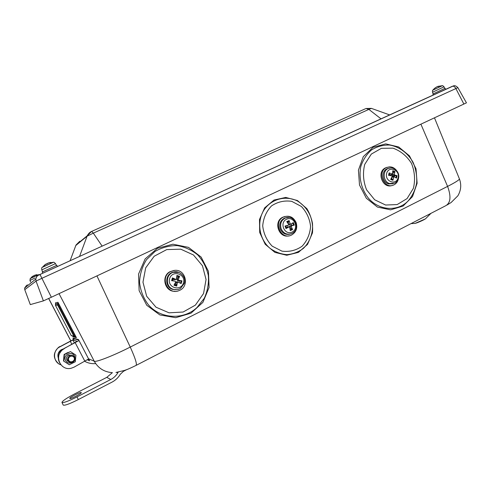 <?xml version="1.0" encoding="UTF-8"?>
<svg xmlns="http://www.w3.org/2000/svg" width="491" height="491" viewBox="0 0 491 491"><rect width="100%" height="100%" fill="white"/><g stroke="black" fill="none" stroke-linecap="round" stroke-linejoin="round"><path stroke-width="0.74" d="M466.45 102.84L51.359 297.245L43.392 300.885L30.295 304.604L24.765 289.684L36.052 281.085L42.122 278.201L457.882 87.65L466.45 102.84M146.76 305.279L159.845 314.921L175.668 317.702L191.017 313.172L202.9 302.364L209.08 287.456L208.448 271.339L201.132 257.063L188.507 247.378L172.942 244.205L157.451 248.28L145.14 258.923L138.554 274.07L139.131 290.666L146.76 305.279M174.98 291.292C164.81 291.955 160.796 276.316 169.96 271.701L174.213 270.412M174.753 270.363C185.819 269.117 189.722 286.609 179.252 290.494C168.014 295.895 159.299 277.36 170.432 271.658L174.753 270.363M176.883 289.659L172.85 289.426C164.927 287.431 164.675 274.727 172.494 272.345L176.373 271.891M366.317 198.223L377.45 207.073L390.591 209.835L403.105 206.042L412.538 196.547L417.117 183.272L416.018 168.781L409.457 155.85L398.667 146.956L385.693 143.875L373.056 147.306L363.291 156.666L358.424 170.138L359.504 185.009L366.317 198.223M392.027 185.494C382.71 189.004 376.272 172.089 385.361 167.934L387.117 167.29M398.545 178.037C398.054 181.283 396.476 183.585 393.807 184.929C384.422 189.821 376.658 172.114 386.264 167.664L389.308 166.842C392.137 166.78 394.531 167.965 396.47 170.383M393.131 183.757L388.424 183.898C381.955 182.014 381.114 170.929 387.258 168.683L388.995 168.217M106.768 377.364L74.098 394.169C66.316 398.281 62.271 401.037 61.958 402.442C63.37 403.056 68.39 401.208 77.032 396.9L110.788 379.482L106.768 377.364L112.433 372.626M81.254 392.567L81.279 392.604C82.034 393.371 69.943 399.514 69.783 398.44C69.09 397.667 80.708 391.726 81.254 392.567M126.647 369.668L123.394 371.343L120.283 374.295C118.263 377.671 115.514 380.28 112.04 382.115L78.308 399.57C69.673 403.884 64.64 405.719 63.222 405.081L61.958 402.442M118.263 372.117L117.785 372.859C116.072 375.719 113.74 377.929 110.788 379.482M87.607 359.651L89.288 360.241M89.399 360.449L78.591 339.729M74.245 339.042L72.877 338.047L73.552 339.342M87.38 359.793L89.614 360.799L88.546 358.755L89.614 360.799M57.631 305.107L73.834 336.169L75.123 336.918L57.803 303.708L55.501 304.125L55.465 305.359L57.631 305.107L57.981 302.309L55.489 302.812L55.581 303.978L57.901 303.548M74.497 336.765L71.25 335.617L55.514 305.445M72.766 336.335L73.257 336.875L76.418 337.667L75.123 336.918M60.724 364.77C53.544 362.45 52.316 351.826 58.717 347.468L72.883 339.993L77.191 341.245L62.774 349.334C56.895 355.263 56.876 361.002 62.719 366.538M88.613 358.964L74.123 367.121L71.422 368.164C60.614 371.38 53.587 355.772 63.014 349.445L62.774 349.334M64.174 348.444L79.02 340.551M64.419 348.555L63.014 349.445M58.282 357.951C57.294 354.662 58.226 351.955 61.08 349.831L63.468 348.862M60.043 346.634L74.595 338.9M59.822 346.536L58.503 347.37C52.967 352.943 52.942 358.338 58.435 363.555M67.93 361.241L68.458 361.296M68.58 361.437L68.188 361.388M58.3 357.491C57.643 354.379 58.644 351.863 61.301 349.936L63.075 349.119M59.73 352.759L60.019 352.286M59.785 352.164L60.252 351.93M67.635 361.026L68.409 361.229M66.96 360.29L68.145 360.842M66.991 360.333L68.089 360.738M68.74 360.314C67.132 357.018 72.545 354.33 74.086 357.644C75.688 360.928 70.293 363.628 68.74 360.314M68.016 360.603C69.053 362.346 70.575 362.917 72.576 362.315C74.724 361.18 75.418 359.504 74.669 357.288C73.478 355.367 71.803 354.87 69.648 355.785C67.838 357.012 67.298 358.614 68.016 360.603M72.3 355.398L68.31 355.116C65.647 357.589 65.8 359.762 68.771 361.634M63.677 358.878L63.916 356.245M65.837 353.526L68.046 352.434M68.642 361.499L68.169 361.376M69.299 364.764L63.523 360.989L69.299 364.764L75.326 361.744L75.909 355.171L70.477 351.593L64.118 354.416L63.523 360.989M63.842 361.18L64.438 354.582L64.118 354.416M64.438 354.582L70.477 351.593M74.871 357.835C74.65 350.316 62.253 353.735 65.53 360.437C67.144 363.021 69.397 363.678 72.281 362.419M445.607 89.368L445.116 88.27L432.878 94.02L433.308 94.978M57.416 266.545L56.827 265.318L42.263 271.989L42.84 273.199M33.934 275.948L33.566 275.758M31.62 277.071L33.554 275.746L33.627 276.102L34.493 275.703L34.505 275.304L36.85 274.665M33.627 276.102L34.493 275.697M33.554 275.746L33.732 276.046L33.554 275.746L30.221 278.569M38.949 274.573L30.252 278.526L29.963 280.453L34.892 278.078M43.969 265.49L46.436 263.777L46.571 264.201L47.695 263.685L47.664 263.213L50.634 262.433M46.436 263.777L46.657 264.152L46.436 263.777M46.571 264.201L47.688 263.679M46.835 264.066L46.565 263.79L46.749 264.109M53.378 262.304L42.128 267.435M42.607 271.775L41.784 269.884L55.495 263.612C54.409 262.433 53.666 261.998 53.249 262.304L47.658 263.244M41.784 269.884C41.557 268.301 41.698 267.454 42.208 267.343L46.442 263.808M438.886 86.342L438.076 86.318M436.168 87.232L434.382 88.509L436.935 86.821L438.942 86.318M434.811 88.276L434.467 88.466M437.88 86.477L437.174 86.76M442.281 85.729L432.829 90.184M433.166 93.842L432.516 92.247L444.024 86.827C443.017 85.772 442.416 85.403 442.213 85.722L438.113 86.336M264.637 207.889L259.494 219.489L259.696 232.507L265.208 244.266L274.899 252.386L286.762 255.259L298.411 252.374L307.556 244.389L312.46 232.918C313.246 224.215 311.38 216.126 306.875 208.657L297.46 200.537L285.756 197.431L274.039 200.027L264.637 207.889M288.929 235.821C278.913 238.534 273.119 221.729 282.558 217.298L284.983 216.445M296.171 222.638C297.699 228.241 296.104 232.403 291.384 235.128C281.104 240.351 272.849 222.11 283.27 217.132C288.984 214.966 293.287 216.801 296.171 222.638M290.175 234.09C285.725 235.14 282.429 233.458 280.281 229.052C278.87 224.043 280.3 220.385 284.571 218.084L286.897 217.55M285.989 228.591L286.406 227.677L285.559 225.94L285.007 226.044L285.989 228.591L289.174 226.824L289.721 227.21L290.236 230.58L292.581 229.598L291.267 226.566L291.55 225.835L294.312 225.124L291.709 225.467L291.175 223.988M287.174 225.768L285.787 226.069M287.597 222.791L288.383 222.589L289.101 220.588L286.75 221.558L288.665 224.479L288.573 225.111L285.007 226.044M288.364 223.982L288.383 222.589M290.813 224.203L288.726 224.878M289.291 226.817L289.935 225.786L291.709 225.467M292.581 229.598L289.758 227.394M290.598 228.327L289.985 228.714M286.406 227.677L287.836 226.781M294.312 225.124L293.336 222.583L290.905 224.16L290.212 223.835L289.101 220.588M291.844 232.182C284.209 235.471 279.084 222.214 286.805 219.115C294.434 215.899 299.498 229.052 291.844 232.182M389.05 174.802L389.547 173.231L389.124 172.869L388.547 175.336L391.812 175.79L392.156 176.465L390.683 179.485L392.929 180.271L393.942 176.594L396.519 178.135L397.09 175.674L394.598 175.011L394.255 174.342L394.967 171.537L392.794 173.145M392.487 174.201L390.732 175.023L389.308 174.152M397.09 175.674L392.634 175.882L392.033 174.716L392.346 174.262M392.782 173.642L393.021 173.292M394.383 175.938L394.31 176.686M392.929 180.271L391.493 177.889M391.726 178.853L391.069 178.736M394.967 171.537L392.726 170.739L392.616 174.139L389.124 172.869M398.158 177.65C396.366 185.702 384.656 181.639 386.601 173.587C388.449 165.522 400.091 169.665 398.158 177.65M175.275 281.208L171.592 280.656L175.275 281.208L175.668 281.957L173.986 285.246L176.68 286.075L176.097 284.16L174.722 283.829M172.869 280.711L173.391 278.962L172.421 277.888L171.592 280.656M175.987 279.434L174.63 279.784L173.391 278.962M176.717 277.44L177.945 277.924L179.589 276.273L176.901 275.433L176.435 279.25L175.815 279.385L172.421 277.888M176.68 286.075L177.441 282.503L178.165 282.098L181.148 283.608L181.965 280.846L177.619 280.705L176.95 279.416L177.945 277.924M179.467 280.846L178.994 282.515M176.097 284.16L176.036 282.485L176.834 281.687L177.613 281.944M181.965 280.846L178.706 280.281L178.319 279.532L179.589 276.273M183.462 282.896C180.897 291.93 166.866 287.658 169.622 278.618C172.267 269.565 186.199 273.941 183.462 282.896M48.713 298.479L70.753 340.711M195.393 305.12L203.55 293.52L206.054 279.508L202.47 265.784L193.466 254.97L180.743 249.17L166.731 249.588L154.192 256.234L145.674 267.871L142.973 282.19L146.668 296.263L156.009 307.206L169.039 312.816L183.1 312.037L195.393 305.12M197.051 307.458L204.274 298.27C207.57 291.022 208.927 283.43 208.344 275.494C206.594 267.742 203.102 260.924 197.867 255.044C191.803 250.048 184.904 246.899 177.171 245.604C169.315 245.537 161.926 247.489 155.003 251.453L146.496 259.696C142.212 266.595 139.892 274.144 139.542 282.331C140.457 290.482 143.298 297.834 148.067 304.389C160.146 319.095 183.591 320.285 197.051 307.458M407.076 198.585L413.404 188.311C415.392 179.927 414.76 171.629 411.513 163.405C406.836 156.009 400.65 150.921 392.966 148.159L381.415 148.319L371.319 154.088L364.733 164.393C362.61 172.936 363.23 181.412 366.587 189.833L374.67 199.782L385.613 205.029L397.176 204.569L407.076 198.585M408.211 200.856C412.501 195.774 415.325 189.778 416.687 182.879C417.074 175.778 415.865 168.922 413.066 162.312C407.825 153.002 399.238 146.656 389.572 145.041C383.078 144.87 377.051 146.508 371.491 149.964C366.519 154.383 362.941 159.968 360.75 166.725C358.688 177.319 361.247 188.569 367.704 197.284C378.18 210.651 397.544 212.13 408.211 200.856M78.308 399.57L77.032 396.9M117.785 372.859L116.705 372.374M78.505 339.551L72.877 338.047M74.104 338.765L78.744 340.024M59.043 293.643L94.266 361.241L88.546 358.755M76.418 337.667L57.981 302.309M73.834 336.169L71.213 335.537M431.03 213.297L426.151 218.133C426.17 218.9 417.645 222.871 414.809 223.411L411.035 223.608M415.466 223.245L424.942 219.103M95.677 363.573C91.774 363.948 88.135 363.193 84.747 361.321M111.776 372.601C103.951 371.865 98.114 368.078 94.266 361.241C95.991 362.45 113.489 355.613 130.25 347.076C135.491 358.675 137.363 364.819 135.854 365.513C126.377 370.11 126.856 369.514 124.469 370.441L115.968 372.46M136.314 365.273L445.288 205.95C450.615 203.268 451.382 196.75 447.589 186.402L130.25 347.076L96.942 275.899M447.031 205.023L451.112 202.513L457.851 195.823C461.055 190.361 461.571 184.702 459.398 178.853C459.508 179.798 455.574 182.314 447.589 186.402L420.91 124.198M74.429 342.957L72.883 339.993M70.238 341.19L71.876 344.326M84.875 361.247L75.233 342.767M463.878 104.074L455.875 88.54C454.875 86.79 453.758 86.011 452.518 86.213L40.01 274.494L51.359 297.245M30.307 304.604L24.765 289.684L24.568 288.143L26.723 285.179M43.392 300.885L36.052 281.085L35.788 279.041L24.568 288.143L24.765 289.69M38.623 275.132C36.966 275.954 36.021 277.262 35.788 279.041C37.138 274.309 39.415 275.341 40.01 274.494L38.623 275.132M39.98 274.481L453.592 85.839C454.684 85.336 456.114 85.937 457.882 87.65M27.631 284.78L27.84 285.486M381.016 118.847L368.864 109.395L371.392 108.382M75.792 245.512L87.054 236.208L93.315 233.139L368.864 109.395L366.077 108.486M70.109 260.758L75.982 245.052L79.769 241.271M79.536 256.449L87.245 235.741L75.982 245.052L70.09 260.764M102.146 246.132L93.315 233.139L91.682 231.427C89.994 232.034 88.515 233.477 87.245 235.741L91.498 231.482L365.599 108.683M79.781 241.265L79.714 241.965M437.898 86.385L438.009 86.698M272.198 246.163L281.981 251.159C289.328 252.079 296.03 250.435 302.094 246.224C307.145 240.737 309.981 234.127 310.588 226.4C309.68 218.661 306.599 212.014 301.351 206.453L291.764 201.353C284.479 200.273 277.74 201.783 271.548 205.882C266.337 211.333 263.391 218.004 262.71 225.891C263.63 233.802 266.797 240.559 272.198 246.163M270.179 248.421C275.316 252.079 280.913 254.16 286.965 254.651C292.98 254.135 298.43 252.073 303.303 248.458C309.876 242.1 313.215 232.912 312.466 223.368C310.625 213.554 305.623 206.097 297.454 200.991C286.437 195.528 273.082 198.425 265.275 208.202C256.21 219.753 258.554 239.111 270.179 248.421M291.55 225.835L289.935 225.786M291.267 226.566L289.629 227.002M290.212 223.835L288.499 224.203M289.033 226.885L287.333 226.873M288.383 225.209L286.947 225.872M291.488 233.679L292.329 233.262C300.983 228.806 294.361 214.058 285.437 217.961C281.196 220.25 279.772 223.884 281.177 228.855C283.467 233.446 286.904 235.054 291.488 233.679M288.855 217.452L284.571 218.084M292.108 229.015L290.15 229.88M286.443 228.229L285.559 225.94M287.131 222.098L289.138 221.312M292.697 223.006L293.563 225.265M394.255 174.342L392.033 174.716M394.598 175.011L392.634 175.882M392.192 174.164L390.136 175.005M393.635 176.981L391.738 177.38M390.578 167.94L388.35 168.444C382.25 170.672 383.084 181.682 389.504 183.548L394.764 183.131C396.703 182.038 397.949 180.381 398.514 178.165C400.171 172.224 393.917 165.983 388.35 168.444L387.258 168.683M396.36 175.631L395.912 177.705M392.837 179.632L390.934 179.006M389.019 175.312L389.547 173.231M392.769 171.463L394.58 172.163M178.319 279.532L176.95 279.416M178.706 280.281L177.619 280.705M175.815 279.385L174.63 279.784M177.441 282.503L176.036 282.485M178.933 272.407L173.084 272.376C165.314 274.745 165.565 287.364 173.433 289.346C175.944 290.052 178.319 289.721 180.553 288.346L184.328 283.338C186.862 275.746 177.681 269.645 173.084 272.376L172.494 272.345M181.167 280.772L180.436 283.246M176.686 285.326L174.317 284.614M172.261 280.735L173.004 278.244M176.834 276.188L179.172 276.942M70.692 340.748L48.646 298.51M169.96 271.701L170.432 271.658M385.361 167.934L386.264 167.664M78.548 339.643L89.337 360.345M57.711 303.868L55.422 304.279M55.465 305.359L71.25 335.617M414.932 223.387L415.134 223.344C417.098 223.092 425.28 219.281 425.402 218.808M459.398 178.853L434.48 117.84M68.31 355.116L69.648 355.785M366.047 108.505L371.356 108.364L389.645 114.912M29.963 280.453L30.602 281.92M39.568 274.696L34.505 275.304M55.495 263.612L56.44 265.441M444.024 86.827L444.791 88.38M436.935 86.821L436.235 87.189M434.394 88.503L432.872 90.129C432.503 90.08 432.387 90.786 432.516 92.247M438.917 86.324L438.082 86.704M282.558 217.298L283.27 217.132M289.174 226.824L287.517 226.774M393.942 176.594L392.014 176.778M177.932 282.049L176.834 281.687"/></g></svg>
